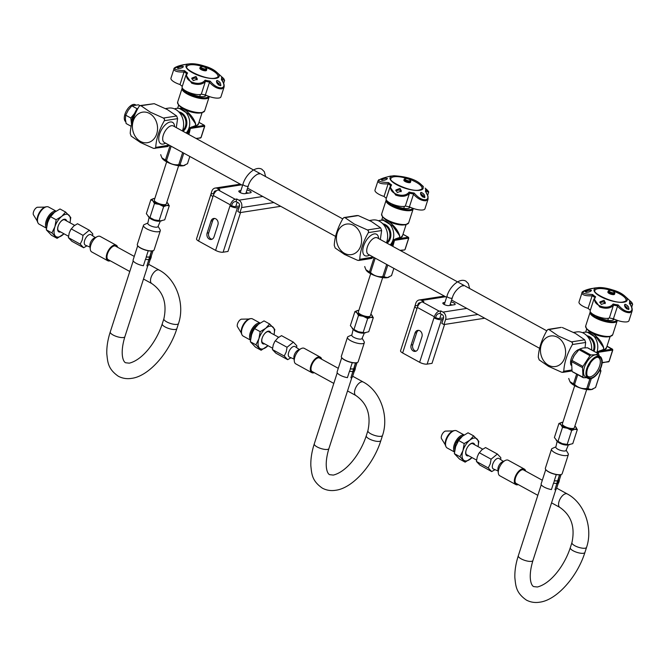<?xml version="1.0" encoding="UTF-8"?>
<svg xmlns="http://www.w3.org/2000/svg" width="666" height="666" viewBox="0 0 666 666"><rect width="100%" height="100%" fill="white"/><g stroke="black" fill="none" stroke-linecap="round" stroke-linejoin="round"><path stroke-width="1" d="M404.445 178.971A3.497 1.082 17.9 0 0 404.154 179.246A3.497 1.082 17.9 0 0 406.252 181.027A3.497 1.082 17.9 0 0 410.131 181.785A3.497 1.082 17.9 0 0 410.805 181.402A3.497 1.082 17.9 0 0 410.731 181.002A3.497 1.082 17.9 0 1 410.805 181.402A3.497 1.082 17.9 0 1 410.131 181.785A3.497 1.082 17.9 0 1 406.252 181.027A3.497 1.082 17.9 0 1 404.154 179.246A3.497 1.082 17.9 0 1 404.445 178.971L405.219 178.621A2.822 0.874 17.9 0 0 406.277 180.095A2.822 0.874 17.9 0 0 409.823 180.894A2.822 0.874 17.9 0 0 410.306 180.261A2.822 0.874 17.9 0 0 408.233 178.979A2.822 0.874 17.9 0 0 405.527 178.538A2.822 0.874 17.9 0 0 405.219 178.621A2.822 0.874 17.9 0 0 406.277 180.095A2.822 0.874 17.9 0 0 409.823 180.894A2.822 0.874 17.9 0 0 410.306 180.261A2.822 0.874 17.9 0 0 408.233 178.979A2.822 0.874 17.9 0 0 405.527 178.538A2.822 0.874 17.9 0 0 405.219 178.621L404.445 178.971M410.506 182.317L410.514 182.284A3.497 1.082 -162.1 0 1 409.848 182.667A3.497 1.082 -162.1 0 1 405.161 181.527A3.497 1.082 -162.1 0 1 403.862 180.136L403.854 180.17M415.917 182.118A16.35 5.078 17.9 0 0 393.997 176.781A16.35 5.078 17.9 0 0 390.867 178.571A16.35 5.078 17.9 0 1 393.997 176.781A16.35 5.078 17.9 0 1 415.917 182.118A16.35 5.078 17.9 0 1 421.978 188.62A16.35 5.078 17.9 0 0 415.917 182.118M389.086 176.448C375.632 179.853 375.474 181.91 388.636 182.609L388.17 183.608L388.636 182.609C375.482 181.91 375.632 179.853 389.086 176.448A20.455 6.352 -162.1 0 1 390.542 176.124A20.455 6.352 -162.1 0 1 391.142 176.04A20.455 6.352 -162.1 0 0 390.542 176.124A20.455 6.352 -162.1 0 0 389.086 176.448M391.625 184.94C386.138 192.391 403.596 199.592 409.099 192.083L409.448 193.215L409.099 192.083C403.613 199.6 386.122 192.374 391.625 184.94L390.626 185.531L391.625 184.94A20.455 6.352 -162.1 0 1 388.636 182.609A20.455 6.352 -162.1 0 0 391.625 184.94M414.144 193.023C418.29 197.819 422.161 200.05 425.757 199.733C428.729 199.034 428.613 196.212 425.399 191.275C428.613 196.212 428.738 199.034 425.757 199.733C422.161 200.058 418.29 197.819 414.144 193.023L413.586 193.989L414.144 193.023A20.455 6.352 -162.1 0 1 409.124 192.083A20.455 6.352 -162.1 0 0 414.144 193.023M424.417 197.602C421.137 196.104 420.038 194.355 421.103 192.349C424.1 193.681 425.199 195.429 424.417 197.602C421.112 196.079 420.013 194.322 421.103 192.349C424.117 193.706 425.216 195.454 424.417 197.602L425.016 197.103L424.417 197.602M420.487 192.899L421.103 192.349L420.487 192.899M387.512 178.621L387.512 178.621C385.539 180.236 383.441 180.677 381.218 179.953L381.218 179.953C383.558 178.446 385.647 178.005 387.512 178.621C385.506 180.245 383.408 180.686 381.218 179.953C383.591 178.438 385.689 177.997 387.512 178.621M400.008 188.386L401.398 191.05L397.294 192.507L395.854 190.018L400.008 188.386L401.398 191.05L397.294 192.507L395.854 190.018L400.008 188.386M425.666 188.62L425.108 188.112M388.111 183.883L388.111 183.883C381.901 184.141 378.496 183.242 377.897 181.169L374.983 190.093A10.489 3.255 -162.1 0 0 374.933 190.343A10.489 3.255 -162.1 0 1 374.983 190.093L377.897 181.169C378.496 183.242 381.901 184.141 388.111 183.883L384.049 196.445A10.489 3.255 -162.1 0 1 374.933 190.343A10.489 3.255 -162.1 0 0 384.049 196.445L388.111 183.883M386.33 198.243A20.979 6.518 -162.1 0 1 384.049 196.445A20.979 6.518 -162.1 0 0 386.33 198.243M390.517 185.764L386.138 198.818A10.489 3.255 -162.1 0 0 392.79 204.287A10.489 3.255 -162.1 0 1 386.138 198.818L389.976 186.938L395.754 195.121L389.976 186.938M409.399 193.473L409.399 193.473C406.218 196.587 401.673 197.136 395.754 195.121C401.673 197.136 406.218 196.587 409.399 193.473L405.344 206.044A10.489 3.255 -162.1 0 1 392.79 204.287A10.489 3.255 -162.1 0 0 405.344 206.044L409.399 193.473M409.415 206.81A20.979 6.518 -162.1 0 1 405.344 206.044A20.979 6.518 -162.1 0 0 409.415 206.81L413.586 193.989L409.415 206.81A10.489 3.255 -162.1 0 0 422.927 209.948A10.489 3.255 -162.1 0 1 409.415 206.81M425.89 200.774C421.736 200.899 417.599 198.726 413.469 194.239C417.599 198.726 421.736 200.899 425.89 200.774L428.055 199.142L425.89 200.774M424.941 208.799A10.489 3.255 -162.1 0 1 422.927 209.948A10.489 3.255 -162.1 0 0 424.941 208.799L428.055 199.142L424.941 208.799M427.722 190.476L428.629 192.316L425.924 191.067M423.984 196.437L420.479 193.848M386.097 179.703L382.176 180.444L386.097 179.703M399.542 189.852L395.779 190.776L399.542 189.852L401.015 191.75L399.542 189.852M423.16 195.313L422.635 196.953L423.16 195.313M422.269 196.67L422.827 194.955L422.269 196.67M408.574 208.35A9.957 3.089 17.9 0 0 409.074 207.759A9.957 3.089 17.9 0 0 408.957 206.743A9.957 3.089 17.9 0 1 409.074 207.759A9.957 3.089 17.9 0 1 408.574 208.35M407.933 208.483A10.681 3.313 -162.1 0 1 391.791 203.854A10.681 3.313 -162.1 0 0 407.933 208.483A10.681 3.313 -162.1 0 0 409.041 208.192A10.681 3.313 -162.1 0 1 407.933 208.483M410.023 207.118A10.681 3.313 -162.1 0 1 409.041 208.192A10.681 3.313 -162.1 0 0 410.023 207.118M386.988 200.807A13.503 4.196 17.9 0 0 396.353 207.259A13.503 4.196 17.9 0 0 410.073 209.665A13.503 4.196 17.9 0 0 412.654 208.225A13.503 4.196 17.9 0 1 410.073 209.665A13.503 4.196 17.9 0 1 396.353 207.259A13.503 4.196 17.9 0 1 386.988 200.807M386.305 199.908A14.202 4.412 17.9 0 0 386.105 200.308A14.202 4.412 17.9 0 0 394.622 207.517A14.202 4.412 17.9 0 0 410.406 210.589A14.202 4.412 17.9 0 0 413.128 209.032A14.202 4.412 17.9 0 0 413.186 208.416A14.202 4.412 17.9 0 1 413.128 209.032A14.202 4.412 17.9 0 1 410.406 210.589A14.202 4.412 17.9 0 1 394.622 207.517A14.202 4.412 17.9 0 1 386.105 200.308A14.202 4.412 17.9 0 1 386.305 199.908M399.841 236.788L399.45 235.073L392.807 226.115L383.366 220.321L392.807 226.115L399.292 235.256L399.758 236.871L399.45 235.073C397.71 230.095 394.047 225.516 388.453 221.328L386.78 220.413L388.453 221.328C394.047 225.516 397.71 230.095 399.45 235.073L400.149 238.353L402.614 235.439L400.149 238.353L399.026 238.678A0.699 0.608 73.8 0 1 398.643 237.795L399.767 237.479L399.758 236.871L399.767 237.479A0.699 0.608 -106.2 0 0 400.149 238.353L394.497 239.86L394.505 240.359L394.497 239.86L394.505 240.359L408.649 238.162L408.308 237.238L399.026 238.678A0.699 0.608 73.8 0 1 398.643 237.795L399.767 237.479A0.699 0.608 -106.2 0 0 400.149 238.353L399.841 237.429M399.975 237.645A12.304 3.821 -162.1 0 1 399.8 237.67A12.304 3.821 -162.1 0 0 399.975 237.645A12.304 3.821 -162.1 0 0 402.331 236.297A12.304 3.821 -162.1 0 1 399.975 237.645M383.408 219.722L382.942 219.822M392.998 239.993A13.986 11.314 -98.8 0 0 382.151 220.246A13.986 11.314 -98.8 0 0 378.496 220.787A13.986 11.314 -98.8 0 1 382.151 220.246A13.986 11.314 -98.8 0 1 392.998 239.993A13.986 11.314 -98.8 0 1 390.168 244.913A13.986 11.314 -98.8 0 0 392.998 239.993M394.006 239.677L392.507 244.422L392.99 244.605L392.507 244.422L394.022 239.602L398.634 237.804L395.746 238.803L395.887 239.452L394.155 240.351L392.848 246.387L394.505 240.359L408.649 238.162L408.633 237.629L408.308 237.238L395.887 239.452L395.746 238.803L394.006 239.677A13.736 11.114 81.2 0 1 390.592 245.146A13.736 11.114 81.2 0 0 393.997 239.702M404.67 249.908L400.016 250.316L404.67 249.908M379.578 221.312A15.46 12.512 81.2 0 1 386.405 242.849A15.46 12.512 81.2 0 0 379.578 221.312A15.46 12.512 81.2 0 0 372.694 220.013A15.46 12.512 81.2 0 1 379.578 221.312M356.81 215.559L358.241 215.593L371.337 221.453L380.686 227.905L381.626 230.561L380.319 239.51L381.626 230.561L380.686 227.905L367.441 229.961L354.345 224.092L344.996 217.649L343.922 217.557L342.882 218.631C337.579 227.914 334.707 236.821 334.249 245.346L335.189 248.01L344.547 254.454L357.634 260.323L359.074 260.348L357.634 260.323L344.547 254.454L335.189 248.01L334.249 245.346C334.707 236.821 337.579 227.914 342.882 218.631L343.922 217.557L356.81 215.559M373.143 257.018L371.953 258.35L370.879 258.266L371.953 258.35L373.002 257.284L359.748 259.34L359.074 260.348L359.748 259.34C360.206 250.807 363.087 241.9 368.381 232.617L368.531 231.06L367.441 229.961L354.345 224.092L344.996 217.649L358.241 215.593L371.337 221.453L380.686 227.905L367.441 229.961L368.531 231.06L368.381 232.617L381.626 230.561L368.381 232.617C363.087 241.9 360.206 250.807 359.748 259.34L373.143 257.018M344.489 253.33A15.46 12.512 -98.8 0 0 360.756 245.787A15.46 12.512 -98.8 0 0 353.521 225.358A15.46 12.512 -98.8 0 0 337.254 232.9A15.46 12.512 -98.8 0 0 344.489 253.33A15.46 12.512 -98.8 0 0 360.756 245.787A15.46 12.512 -98.8 0 0 353.521 225.358A15.46 12.512 -98.8 0 0 337.254 232.9A15.46 12.512 -98.8 0 0 344.489 253.33M369.597 255.07L368.964 255.378A12.196 6.086 -61.3 0 1 367.124 255.977A12.196 6.086 -61.3 0 1 363.611 246.054A12.196 6.086 -61.3 0 1 374.25 233.916A12.196 6.086 -61.3 0 1 378.554 237.895L378.638 238.586M571.728 370.013L563.777 371.253C564.235 362.72 567.107 353.812 572.41 344.53L585.655 342.474L585.039 347.785M562.27 327.505L575.357 333.366L584.715 339.81L571.461 341.874L558.374 336.005L549.025 329.562L560.83 327.472M585.655 342.474L584.715 339.81M573.559 332.417L576.714 331.926A15.46 12.512 81.2 0 1 583.607 333.225A15.46 12.512 81.2 0 1 591.591 349.958M596.711 352.772A13.986 11.314 -98.8 0 0 597.027 351.898A13.986 11.314 -98.8 0 0 586.172 332.159A13.986 11.314 -98.8 0 0 582.525 332.7M597.81 353.371L598.051 351.515L603.787 349.392L603.321 347.169L596.836 338.028L587.395 332.234M603.787 349.392L604.179 350.266L603.046 350.591A0.699 0.608 73.8 0 1 602.663 349.708M586.138 332.159L590.809 332.326L592.482 333.241C598.068 337.429 601.739 342.008 603.479 346.986L603.862 349.342M610.098 336.621L606.36 348.21A12.304 3.821 -162.1 0 1 603.995 349.558A12.304 3.821 -162.1 0 1 603.829 349.583M590.334 311.821A14.202 4.412 17.9 0 0 590.126 312.212A14.202 4.412 17.9 0 0 598.651 319.43A14.202 4.412 17.9 0 0 614.427 322.494A14.202 4.412 17.9 0 0 617.149 320.945A14.202 4.412 17.9 0 0 617.207 320.329M591.008 312.72A13.503 4.196 17.9 0 0 600.374 319.172A13.503 4.196 17.9 0 0 614.102 321.57A13.503 4.196 17.9 0 0 616.674 320.138M614.052 319.022A10.681 3.313 -162.1 0 1 613.061 320.105A10.681 3.313 -162.1 0 1 611.962 320.396A10.681 3.313 -162.1 0 1 595.812 315.767M612.595 320.263A9.957 3.089 17.9 0 0 613.103 319.672A9.957 3.089 17.9 0 0 612.978 318.648M628.521 309.499L624.508 305.761M590.126 291.616L586.205 292.357M605.044 303.663L603.562 301.765L599.8 302.68M626.298 308.583L626.848 306.868M627.189 307.226L626.656 308.866M578.962 302.247A10.489 3.255 -162.1 0 1 579.004 302.006L581.918 293.082C582.517 295.155 585.922 296.054 592.132 295.796L588.078 308.358A10.489 3.255 -162.1 0 1 578.962 302.247M590.351 310.156A20.979 6.518 -162.1 0 1 588.078 308.358M629.611 303.371C631.751 306.177 632.575 308.741 632.084 311.047L628.962 320.712A10.489 3.255 -162.1 0 1 626.956 321.861A10.489 3.255 -162.1 0 1 613.436 318.723A20.979 6.518 -162.1 0 1 609.365 317.957A10.489 3.255 -162.1 0 1 596.819 316.2A10.489 3.255 -162.1 0 1 590.168 310.731L594.005 298.843M625.133 304.262C628.146 305.611 629.245 307.367 628.438 309.515C625.141 307.992 624.042 306.235 625.133 304.262L624.517 304.812M629.037 309.016L628.438 309.515M593.106 288.353C579.661 291.766 579.503 293.823 592.657 294.522L592.199 295.521A20.979 6.518 17.9 0 0 594.655 297.444L595.645 296.853C590.143 304.287 607.633 311.513 613.128 303.996L613.469 305.128A20.979 6.518 17.9 0 0 617.615 305.902L618.165 304.936C622.319 309.732 626.19 311.971 629.786 311.646C632.758 310.947 632.642 308.125 629.42 303.188L629.728 304.021L629.42 303.188A20.455 6.352 -162.1 0 0 629.553 301.44L631.743 302.389L632.658 304.22L629.953 302.98M629.686 300.533L625.207 296.453A17.399 5.403 17.9 0 0 597.918 287.645A17.399 5.403 17.9 0 0 597.41 287.712A17.399 5.403 17.9 0 0 600.524 296.528A17.399 5.403 17.9 0 0 623.842 302.206A17.399 5.403 17.9 0 0 625.207 296.453C619.979 291.425 610.88 288.486 597.918 287.645L595.163 287.953A20.455 6.352 -162.1 0 0 594.563 288.028A20.455 6.352 -162.1 0 0 593.115 288.361M591.533 290.534C589.535 292.158 587.437 292.599 585.239 291.866C587.612 290.351 589.71 289.91 591.533 290.534L591.525 290.609M604.037 300.299L605.419 302.963L601.315 304.42L599.875 301.931L604.037 300.299M598.026 288.694A16.35 5.078 17.9 0 0 594.888 290.484C591.974 293.356 615.076 304.312 623.293 301.923C625.432 301.307 626.34 300.841 625.998 300.533A16.35 5.078 17.9 0 0 619.938 294.031A16.35 5.078 17.9 0 0 598.026 288.694M614.835 293.306L614.535 294.23A3.497 1.082 -162.1 0 1 613.861 294.613A3.497 1.082 -162.1 0 1 609.174 293.473A3.497 1.082 -162.1 0 1 607.875 292.083L608.175 291.159A3.497 1.082 17.9 0 0 610.272 292.94A3.497 1.082 17.9 0 0 614.16 293.689A3.497 1.082 17.9 0 0 614.835 293.306A3.497 1.082 17.9 0 0 614.76 292.915L614.327 292.174A2.822 0.874 17.9 0 0 612.262 290.892A2.822 0.874 17.9 0 0 609.557 290.451A2.822 0.874 17.9 0 0 609.248 290.534A2.822 0.874 17.9 0 0 610.306 292.008A2.822 0.874 17.9 0 0 613.844 292.807A2.822 0.874 17.9 0 0 614.327 292.174M609.248 290.534L608.466 290.884A3.497 1.082 17.9 0 0 608.175 291.159M617.615 305.902L613.436 318.723M632.084 311.055L629.919 312.687C625.765 312.812 621.628 310.639 617.499 306.152M629.553 301.44L629.836 302.589M613.469 305.128L609.365 317.957M613.428 305.386C610.247 308.5 605.694 309.049 599.783 307.034L594.005 298.851M603.796 349.384A0.699 0.608 -106.2 0 0 604.179 350.266L606.634 347.352M598.201 353.588L598.526 352.272L612.678 350.075L612.662 349.542L612.337 349.15L603.046 350.591L598.526 351.773L598.526 352.272L598.051 351.515M607.001 346.22L612.553 349.733M608.699 361.821L602.231 362.504M572.41 344.53L572.56 342.973L571.461 341.874M563.777 371.253L562.72 372.377L571.969 370.937M548.509 365.243A15.46 12.512 -98.8 0 0 564.776 357.7A15.46 12.512 -98.8 0 0 557.55 337.271A15.46 12.512 -98.8 0 0 541.283 344.813A15.46 12.512 -98.8 0 0 548.509 365.243M547.952 329.47L549.025 329.562L547.952 329.47L546.903 330.544C541.608 339.827 538.727 348.734 538.278 357.259L539.219 359.923L548.568 366.367L561.654 372.236L563.095 372.261M446.603 297.311L368.298 254.354A9.399 4.687 -61.3 0 1 367.357 246.961A9.399 4.687 -61.3 0 1 375.557 237.612A9.399 4.687 -61.3 0 1 377.339 237.879L457.517 281.86M201.199 66.708L200.416 67.058A3.497 1.082 17.9 0 0 200.125 67.333A3.497 1.082 17.9 0 0 202.223 69.114A3.497 1.082 17.9 0 0 206.11 69.872A3.497 1.082 17.9 0 0 206.776 69.489A3.497 1.082 17.9 0 0 206.71 69.089L206.277 68.348A2.822 0.874 17.9 0 0 204.212 67.066A2.822 0.874 17.9 0 0 201.498 66.625A2.822 0.874 17.9 0 0 201.199 66.708A2.822 0.874 17.9 0 0 202.256 68.19A2.822 0.874 17.9 0 0 205.794 68.981A2.822 0.874 17.9 0 0 206.277 68.348M206.776 69.489L206.493 70.38A3.497 1.082 -162.1 0 1 205.819 70.763A3.497 1.082 -162.1 0 1 201.132 69.614A3.497 1.082 -162.1 0 1 199.842 68.223L200.125 67.333M211.888 70.205A16.35 5.078 17.9 0 0 189.976 64.868A16.35 5.078 17.9 0 0 186.838 66.658C183.924 69.53 207.026 80.494 215.243 78.097C217.382 77.481 218.29 77.015 217.949 76.707A16.35 5.078 17.9 0 0 211.888 70.205M221.636 76.707L217.158 72.636C211.93 67.599 202.83 64.66 189.868 63.819A17.399 5.403 17.9 0 0 189.352 63.886A17.399 5.403 17.9 0 0 192.466 72.702A17.399 5.403 17.9 0 0 215.792 78.388A17.399 5.403 17.9 0 0 217.158 72.636A17.399 5.403 17.9 0 0 189.868 63.819L187.113 64.127A20.455 6.352 -162.1 0 0 186.513 64.211A20.455 6.352 -162.1 0 0 185.056 64.535C171.603 67.949 171.453 69.997 184.607 70.696L184.149 71.695A20.979 6.518 17.9 0 0 186.605 73.618L187.596 73.027C182.109 80.478 199.567 87.679 205.078 80.17L205.419 81.302A20.979 6.518 17.9 0 0 209.565 82.084L210.115 81.11C214.261 85.906 218.132 88.137 221.728 87.82C224.708 87.121 224.592 84.299 221.37 79.362L221.678 80.195L221.37 79.362A20.455 6.352 -162.1 0 0 221.503 77.614L223.793 78.655M220.388 85.689C217.108 84.191 216.009 82.442 217.083 80.436C220.08 81.768 221.179 83.516 220.388 85.689L220.987 85.19M216.467 80.986L217.083 80.436M183.483 66.708C181.51 68.323 179.412 68.764 177.189 68.04C179.529 66.533 181.627 66.092 183.483 66.708L183.466 66.783M195.987 76.473L197.369 79.137L193.265 80.603L191.825 78.105L195.987 76.473M182.301 86.33A20.979 6.518 -162.1 0 1 180.02 84.54L184.149 71.695M184.082 71.97C177.872 72.228 174.467 71.329 173.868 69.256L170.954 78.18A10.489 3.255 -162.1 0 0 170.904 78.43A10.489 3.255 -162.1 0 0 180.02 84.54M186.497 73.851L185.956 75.017L186.497 73.851M221.562 79.545C223.701 82.351 224.525 84.915 224.034 87.229L220.912 96.886A10.489 3.255 -162.1 0 1 218.906 98.035A10.489 3.255 -162.1 0 1 205.386 94.897A20.979 6.518 -162.1 0 1 201.315 94.131L205.419 81.302M205.378 81.568C202.198 84.674 197.644 85.223 191.725 83.208L185.956 75.025L182.118 86.905A10.489 3.255 -162.1 0 0 188.769 92.374A10.489 3.255 -162.1 0 0 201.315 94.131M205.386 94.897L209.565 82.084M224.034 87.229L221.861 88.861C217.715 88.994 213.578 86.813 209.449 82.326M221.786 78.763L221.503 77.614M223.693 78.563L224.609 80.403L221.903 79.154M220.471 85.673L216.458 81.935M182.076 67.79L178.147 68.531M196.994 79.837L195.513 77.939L191.75 78.863M219.139 83.4L218.606 85.048M218.248 84.757L218.798 83.042M204.545 96.437A9.957 3.089 17.9 0 0 205.053 95.846A9.957 3.089 17.9 0 0 204.928 94.83M206.002 95.205A10.681 3.313 -162.1 0 1 205.011 96.279A10.681 3.313 -162.1 0 1 203.904 96.57A10.681 3.313 -162.1 0 1 187.762 91.95M182.959 88.894A13.503 4.196 17.9 0 0 192.324 95.346A13.503 4.196 17.9 0 0 206.052 97.752A13.503 4.196 17.9 0 0 208.625 96.312M182.284 87.995A14.202 4.412 17.9 0 0 182.076 88.395A14.202 4.412 17.9 0 0 190.601 95.604A14.202 4.412 17.9 0 0 206.377 98.676A14.202 4.412 17.9 0 0 209.099 97.119A14.202 4.412 17.9 0 0 209.157 96.503M178.088 108.333L182.759 108.5L184.432 109.424C190.018 113.603 193.681 118.182 195.429 123.16L196.129 126.44L198.585 123.526M202.048 112.804L198.31 124.384A12.304 3.821 -162.1 0 1 195.946 125.732A12.304 3.821 -162.1 0 1 195.771 125.757M188.819 134.474L189.385 132.725L188.486 132.509L190.001 127.689L195.737 125.566L195.271 123.343L188.786 114.202L179.345 108.408L178.122 108.333A13.986 11.314 -98.8 0 0 174.475 108.874M186.139 133A13.986 11.314 -98.8 0 0 188.977 128.08A13.986 11.314 -98.8 0 0 178.122 108.333M195.746 125.566A0.699 0.608 -106.2 0 0 196.129 126.44L194.996 126.765A0.699 0.608 73.8 0 1 194.614 125.891M190.001 127.697L190.476 128.446L204.629 126.249L204.287 125.325L204.504 125.907M198.951 122.402L204.287 125.325L190.476 127.947L189.385 132.725M200.641 137.995L195.987 138.403M165.509 108.591L168.665 108.1A15.46 12.512 81.2 0 1 175.558 109.399A15.46 12.512 81.2 0 1 182.384 130.936M169.122 145.105L155.727 147.427C156.185 138.894 159.057 129.987 164.352 120.704L164.51 119.147L163.411 118.049L150.325 112.179L140.976 105.736L154.221 103.68L140.243 105.544M154.221 103.68L167.308 109.54L176.665 115.992L177.606 118.648L176.29 127.597M168.973 145.371L167.924 146.437L166.858 146.354M139.902 105.644L140.976 105.736L139.902 105.644L138.853 106.718C133.558 116.001 130.678 124.908 130.22 133.433L131.169 136.097L140.518 142.541L153.605 148.41L167.591 146.545M155.727 147.427L155.045 148.443M140.459 141.417A15.46 12.512 -98.8 0 0 156.726 133.874A15.46 12.512 -98.8 0 0 149.492 113.445A15.46 12.512 -98.8 0 0 133.233 120.987A15.46 12.512 -98.8 0 0 140.459 141.417M165.576 143.157L164.943 143.465A12.196 6.086 -61.3 0 1 163.103 144.072A12.196 6.086 -61.3 0 1 159.582 134.141A12.196 6.086 -61.3 0 1 170.23 122.003A12.196 6.086 -61.3 0 1 174.534 125.982L174.617 126.682M424.5 197.586L420.637 193.806M425.524 189.527A20.455 6.352 -162.1 0 1 425.399 191.275A20.455 6.352 -162.1 0 0 425.524 189.527L428.371 191.234M242.574 185.398L164.269 142.441A9.399 4.687 -61.3 0 1 163.328 135.048A9.399 4.687 -61.3 0 1 171.537 125.699A9.399 4.687 -61.3 0 1 173.31 125.966L253.496 169.947M125.724 121.728A9.79 4.887 -61.3 0 1 124.958 114.161A9.79 4.887 -61.3 0 1 135.356 104.695L135.714 104.895M131.152 126.299L126.132 123.543L125.383 119.072L125.707 115.193L128.247 110.215L131.851 105.827L136.971 108.633L134.44 113.611L130.827 117.999L131.543 124.45M125.707 115.193L130.827 117.999M131.851 105.827L138.42 104.812L139.927 105.636M137.82 108.633L136.971 108.633M136.68 110.847A9.79 4.887 118.7 0 0 134.44 113.611A9.79 4.887 118.7 0 0 132.243 118.157A9.79 4.887 118.7 0 0 131.577 122.469A9.79 4.887 118.7 0 0 131.735 123.643M131.901 122.977A9.399 4.687 -61.3 0 1 132.476 118.123A9.399 4.687 -61.3 0 1 136.364 111.48M236.005 201.557L236.821 199.026L235.198 199.276A5.594 2.789 118.7 0 0 230.811 203.605A5.594 2.789 118.7 0 0 230.319 204.845L229.961 205.927L231.593 205.677L231.943 204.587A2.797 1.399 -61.3 0 1 232.184 203.971A2.797 1.399 -61.3 0 1 234.382 201.806L236.005 201.557L238.137 202.722A2.797 2.264 81.2 0 1 239.56 205.911A2.797 2.264 81.2 0 1 239.444 206.418L237.804 211.472L239.935 212.637L280.702 206.31M248.185 193.14A3.488 1.082 17.9 0 0 246.154 192.524M240.326 184.166L215.201 188.062A5.594 4.529 -98.8 0 1 216.858 188.178A5.594 4.529 -98.8 0 1 217.699 188.536L219.822 189.702L218.198 189.952A5.594 2.789 -61.3 0 0 213.803 194.272A5.594 2.789 -61.3 0 0 213.311 195.513L212.962 196.603A5.594 1.74 17.9 0 1 212.213 196.145A5.594 1.74 17.9 0 1 210.889 194.38L196.528 238.836A5.594 1.74 -162.1 0 0 197.852 240.601A5.594 1.74 -162.1 0 0 198.601 241.059L215.609 250.383A5.594 1.74 -162.1 0 0 222.411 252.264A5.594 1.74 -162.1 0 0 223.11 252.206L227.98 251.448L240.543 212.546M236.821 199.026L238.952 200.191A5.594 4.529 -98.8 0 1 241.8 206.568A5.594 4.529 -98.8 0 1 241.567 207.584L239.935 212.637M246.969 189.993A3.488 1.082 -162.1 0 1 251.14 192.407A3.488 1.082 -162.1 0 1 250.474 192.79L244.788 193.673A3.488 1.082 -162.1 0 1 240.909 192.915A3.488 1.082 -162.1 0 1 238.811 191.142A3.488 1.082 -162.1 0 1 239.477 190.759L240.917 190.543M215.201 188.062A5.594 4.529 -98.8 0 0 211.813 191.259L210.248 196.362M213.586 193.515L213.936 192.424A2.797 2.264 81.2 0 1 215.634 190.826A2.797 2.264 81.2 0 1 216.375 190.867M211.005 221.054A4.545 3.671 81.2 0 1 213.761 218.456A4.545 3.671 81.2 0 1 217.299 220.28A4.545 3.671 81.2 0 1 217.915 224.842L214.027 236.863A4.545 3.671 81.2 0 1 211.272 239.46A4.545 3.671 81.2 0 1 207.742 237.645A4.545 3.671 81.2 0 1 207.126 233.075L211.005 221.054L212.637 220.804A4.545 3.671 -98.8 0 1 214.594 218.448M215.609 250.383L229.961 205.927A5.594 1.74 17.9 0 0 236.763 207.809A5.594 1.74 17.9 0 0 237.462 207.75L239.094 207.501M239.552 205.936L235.339 206.585A2.797 0.866 -162.1 0 1 234.99 206.618A2.797 0.866 -162.1 0 1 231.593 205.677M212.637 220.804L208.749 232.825A4.545 3.671 -98.8 0 0 212.071 239.219M214.261 193.406L211.963 193.764A5.594 1.74 17.9 0 0 210.889 194.38M235.764 206.527A2.797 0.866 -162.1 0 1 235.772 206.46L237.154 202.181M592.707 389.144A12.421 3.854 -162.1 0 1 592.507 389.244A12.421 3.854 -162.1 0 1 591.158 389.61A12.421 3.854 -162.1 0 1 579.245 387.67A12.421 3.854 -162.1 0 1 570.163 382.026A12.421 3.854 -162.1 0 1 570.088 381.884M600.874 371.145L595.704 387.137A14.136 4.396 -162.1 0 1 595.679 387.229A14.136 4.396 -162.1 0 1 595.529 387.545L591.333 389.535L588.045 388.711A14.136 4.396 -162.1 0 1 586.788 388.519C582.109 389.044 578.03 387.687 574.567 384.457A14.136 4.396 -162.1 0 1 573.484 383.857L569.954 381.66L568.747 378.629A14.136 4.396 -162.1 0 1 568.772 378.538A14.136 4.396 -162.1 0 1 568.806 378.446M599.542 370.729L600.757 371.378L595.529 387.545M588.045 388.711L591.308 378.613M600.757 371.378A14.136 4.396 17.9 0 0 600.907 371.054A14.136 4.396 17.9 0 0 600.932 370.962L600.332 369.189M589.909 378.846L586.788 388.519M574.567 384.457L577.722 374.675M576.639 374.076L573.484 383.857M586.688 389.535L574.342 427.763A6.294 1.956 -162.1 0 1 574.333 427.788A6.294 1.956 -162.1 0 1 573.135 428.454A6.294 1.956 -162.1 0 1 566.175 427.106A6.294 1.956 -162.1 0 1 562.354 423.917A6.294 1.956 -162.1 0 1 562.362 423.892L574.708 385.664M388.686 277.231A12.421 3.854 -162.1 0 1 388.478 277.331A12.421 3.854 -162.1 0 1 387.137 277.697A12.421 3.854 -162.1 0 1 375.224 275.757A12.421 3.854 -162.1 0 1 366.142 270.113A12.421 3.854 -162.1 0 1 366.059 269.971M391.658 275.316L391.683 275.225A14.136 4.396 -162.1 0 1 391.658 275.316A14.136 4.396 -162.1 0 1 391.508 275.632L387.312 277.622L384.024 276.798A14.136 4.396 -162.1 0 1 382.759 276.606C378.08 277.131 374.009 275.782 370.537 272.544A14.136 4.396 -162.1 0 1 369.455 271.944L365.925 269.747L364.718 266.716A14.136 4.396 -162.1 0 1 364.743 266.625A14.136 4.396 -162.1 0 1 364.777 266.533M393.847 268.373L391.508 275.632M384.024 276.798L387.812 265.06M386.688 264.444L382.759 276.606M370.537 272.544L375.191 258.142M374.109 257.542L369.455 271.944M382.667 277.622L370.321 315.851A6.294 1.956 -162.1 0 1 370.313 315.875A6.294 1.956 -162.1 0 1 369.114 316.541A6.294 1.956 -162.1 0 1 362.154 315.193A6.294 1.956 -162.1 0 1 358.333 312.004A6.294 1.956 -162.1 0 1 358.341 311.979L370.687 273.759M568.398 444.913L566.042 450.432A5.361 1.665 -162.1 0 1 560.289 450.283A5.361 1.665 -162.1 0 1 555.835 447.144L557.151 441.283M562.895 422.252A8.392 2.606 17.9 0 0 562.221 422.302A8.392 2.606 17.9 0 0 561.979 422.336A8.392 2.606 17.9 0 0 560.947 424.733L562.504 427.381L567.324 428.238L571.694 430.444L574.733 429.329L577.322 429.57L572.777 443.639L567.315 445.038A5.961 1.856 -162.1 0 1 562.229 444.239A5.961 1.856 -162.1 0 1 557.958 442.016L554.395 437.52L558.949 423.451L560.947 424.733A8.392 2.606 17.9 0 0 567.324 428.238A8.392 2.606 17.9 0 0 574.733 429.329A8.392 2.606 17.9 0 0 575.765 426.923A8.392 2.606 17.9 0 0 575.391 426.556A8.392 2.606 17.9 0 0 574.875 426.123M555.86 447.053A5.37 1.665 17.9 0 0 560.289 450.283A5.37 1.665 17.9 0 0 566.075 450.349M555.91 446.836L552.264 448.459A8.841 2.747 17.9 0 0 551.531 449.167A8.841 2.747 17.9 0 0 558.849 454.412A8.841 2.747 17.9 0 0 568.348 454.595A8.841 2.747 17.9 0 0 568.165 453.596L566.158 450.149M568.348 454.595L562.187 473.684A8.841 2.747 -162.1 0 1 561.446 474.392A8.841 2.747 -162.1 0 1 552.688 473.501A8.841 2.747 -162.1 0 1 545.546 469.255A8.841 2.747 -162.1 0 1 545.362 468.248L551.531 449.167M561.313 474.442A8.616 2.672 -162.1 0 1 561.188 474.5A8.616 2.672 -162.1 0 1 552.647 473.634A8.616 2.672 -162.1 0 1 545.695 469.497A8.616 2.672 -162.1 0 1 545.629 469.38M577.322 429.57L575.424 426.581M569.505 444.788L562.337 443.664L556.301 440.509M562.27 422.294L558.949 423.451M557.958 441.458L562.504 427.381M567.149 444.513L571.694 430.444M503.33 461.413L499.175 458.558A5.961 2.972 118.7 0 0 492.715 464.244A5.961 2.972 118.7 0 0 493.448 469.006L498.085 470.97M515.817 484.565L499.783 475.765A8.841 4.412 -61.3 0 1 498.335 473.135L497.935 469.68A5.37 2.681 -61.3 0 1 498.285 467.057A5.37 2.681 -61.3 0 1 502.156 461.979L505.286 460.464A8.841 4.412 -61.3 0 1 508.291 460.264L524.317 469.064A8.841 4.412 118.7 0 0 514.935 477.605A8.841 4.412 118.7 0 0 515.817 484.565A8.841 4.412 118.7 0 0 518.281 484.598M498.335 473.135A8.841 4.412 -61.3 0 1 498.901 468.814A8.841 4.412 -61.3 0 1 505.286 460.464M525.674 471.12A8.841 4.412 118.7 0 0 524.317 469.064M525.64 471.103A8.616 4.296 118.7 0 0 520.787 469.913A8.616 4.296 118.7 0 0 515.234 477.68A8.616 4.296 118.7 0 0 518.248 484.582M517.549 484.199A8.025 4.004 -61.3 0 1 515.068 481.543A8.025 4.004 -61.3 0 1 515.584 477.63A8.025 4.004 -61.3 0 1 521.37 470.046A8.025 4.004 -61.3 0 1 524.941 470.72M516.949 483.866A7.801 3.888 -61.3 0 1 516.317 483.649A7.801 3.888 -61.3 0 1 515.051 481.435M521.27 470.096A7.801 3.888 -61.3 0 1 523.817 469.971A7.801 3.888 -61.3 0 1 524.342 470.387M478.288 454.362A8.392 4.187 -61.3 0 1 478.787 453.471A8.392 4.187 -61.3 0 1 478.821 453.413L481.843 449.816L485.556 447.56L497.377 454.046L491.092 459.19L490.243 463.886L488.261 467.948L491.716 471.578L479.895 465.093L476.431 461.463L477.281 456.768L478.787 453.471M488.261 467.948L476.431 461.463M491.716 471.578L494.996 469.655M500.632 459.565L500.832 457.675L497.377 454.046M491.092 459.19L479.262 452.705M559.049 480.353L557.85 481.068L557.059 483.491L559.065 480.286M558.599 482.917L557.259 483.583M556.818 483.233A6.494 2.015 -162.1 0 1 554.154 483.291A6.494 2.015 -162.1 0 1 553.604 483.208L554.387 480.777A6.494 2.015 17.9 0 0 554.936 480.86A6.494 2.015 17.9 0 0 557.6 480.802M559.74 474.816L554.928 489.71L559.532 474.833M558.125 483.2L558.016 483.549A8.059 2.506 17.9 0 0 558.308 483.133L556.468 488.827A8.059 2.506 -162.1 0 1 554.928 489.71M553.504 483.191L551.44 489.568A8.059 2.506 -162.1 0 1 541.108 484.249A8.059 2.506 -162.1 0 1 541.142 483.874L545.754 469.597M554.287 480.769L556.285 474.575M559.465 479.503L559.19 480.336M558.974 480.569L559.24 479.753A8.059 2.506 -162.1 0 0 559.54 479.337L561.08 474.55M559.398 480.536L558.607 482.967M554.312 480.694L554.312 480.694A6.269 1.948 -162.1 0 0 557.425 480.71M467.457 455.094A6.377 3.18 -61.3 0 1 466.883 454.911A6.377 3.18 -61.3 0 1 466.242 449.891A6.377 3.18 -61.3 0 1 466.933 448.218M467.399 447.369A6.377 3.18 -61.3 0 1 473.01 443.731A6.377 3.18 -61.3 0 1 473.476 444.114M468.681 455.769A7.076 3.53 -61.3 0 1 466.142 450.124A7.076 3.53 -61.3 0 1 466.916 448.243A7.076 3.53 -61.3 0 1 467.415 447.344A7.076 3.53 -61.3 0 1 474.708 444.78M478.046 446.611A12.587 6.277 118.7 0 0 477.089 439.06A12.587 6.277 118.7 0 0 469.78 440.193A12.587 6.277 118.7 0 0 462.945 450.624A12.587 6.277 118.7 0 0 463.411 459.915A12.587 6.277 118.7 0 0 466.575 460.872A12.587 6.277 118.7 0 0 470.72 458.782A12.587 6.277 118.7 0 0 472.019 457.6M478.055 446.62L478.829 441.308L473.643 435.872L469.78 440.193L464.21 443.581L458.608 440.509L462.47 436.18L468.04 432.8L473.643 435.872M457.192 442.907A12.587 6.277 -61.3 0 1 457.892 441.666A12.587 6.277 -61.3 0 1 457.95 441.558M464.21 443.581L462.945 450.624L459.965 456.726L465.151 462.162L459.548 459.09L454.362 453.654L455.627 446.611L458.608 440.509M459.965 456.726L454.362 453.654M465.151 462.162L472.028 457.609M454.853 449.692A8.725 4.354 -61.3 0 1 456.618 441.899A8.725 4.354 -61.3 0 1 462.271 436.347M464.06 435.015A9.79 4.887 118.7 0 0 462.787 434.965A9.79 4.887 118.7 0 0 454.237 444.705A9.79 4.887 118.7 0 0 454.528 451.848M454.512 452.014L447.186 448.002A9.79 4.887 -61.3 0 1 446.029 446.728A9.79 4.887 -61.3 0 1 446.203 440.301A9.79 4.887 -61.3 0 1 454.911 430.536A9.79 4.887 -61.3 0 1 456.601 430.827L464.135 434.965M446.029 446.728L445.654 445.97A9.274 4.629 -61.3 0 1 445.829 439.876A9.274 4.629 -61.3 0 1 454.07 430.636L454.911 430.536M445.296 444.855L441.35 438.395A4.704 2.348 -61.3 0 1 441.575 435.681A4.704 2.348 -61.3 0 1 445.363 431.077L452.93 430.927M364.377 333L362.013 338.519A5.361 1.665 -162.1 0 1 356.268 338.37A5.361 1.665 -162.1 0 1 351.815 335.231L353.13 329.37M358.866 310.339A8.392 2.606 17.9 0 0 358.2 310.389A8.392 2.606 17.9 0 0 357.95 310.423A8.392 2.606 17.9 0 0 356.918 312.829L358.483 315.468L363.295 316.325L367.674 318.531L370.704 317.416L373.301 317.657L368.756 331.726L363.295 333.125A5.961 1.856 -162.1 0 1 358.2 332.326A5.961 1.856 -162.1 0 1 353.937 330.103L350.374 325.607L354.92 311.538L356.918 312.829A8.392 2.606 17.9 0 0 363.295 316.325A8.392 2.606 17.9 0 0 370.704 317.416A8.392 2.606 17.9 0 0 371.736 315.01A8.392 2.606 17.9 0 0 371.362 314.643A8.392 2.606 17.9 0 0 370.845 314.21M351.831 335.14A5.37 1.665 17.9 0 0 356.268 338.37A5.37 1.665 17.9 0 0 362.046 338.436M351.881 334.923L348.243 336.546A8.841 2.747 17.9 0 0 347.502 337.254A8.841 2.747 17.9 0 0 354.828 342.499A8.841 2.747 17.9 0 0 364.327 342.682A8.841 2.747 17.9 0 0 364.135 341.683L362.137 338.236M364.327 342.682L358.158 361.771A8.841 2.747 -162.1 0 1 357.426 362.479A8.841 2.747 -162.1 0 1 348.659 361.588A8.841 2.747 -162.1 0 1 341.525 357.342A8.841 2.747 -162.1 0 1 341.342 356.335L347.502 337.254M357.284 362.529A8.616 2.672 -162.1 0 1 357.167 362.595A8.616 2.672 -162.1 0 1 348.626 361.721A8.616 2.672 -162.1 0 1 341.666 357.584A8.616 2.672 -162.1 0 1 341.6 357.467M373.301 317.657L371.395 314.668M365.484 332.875L358.308 331.751L352.272 328.596M358.241 310.381L354.92 311.538M353.937 329.545L358.483 315.468M363.128 332.6L367.674 318.531M299.3 349.5L295.155 346.645A5.961 2.972 118.7 0 0 288.694 352.331A5.961 2.972 118.7 0 0 289.427 357.093L294.056 359.057M311.796 372.652L295.762 363.852A8.841 4.412 -61.3 0 1 294.305 361.222L293.914 357.767A5.37 2.681 -61.3 0 1 294.255 355.145A5.37 2.681 -61.3 0 1 298.135 350.066L301.257 348.551A8.841 4.412 -61.3 0 1 304.262 348.351L320.296 357.151A8.841 4.412 118.7 0 0 310.914 365.701A8.841 4.412 118.7 0 0 311.796 372.652A8.841 4.412 118.7 0 0 314.26 372.685M294.305 361.222A8.841 4.412 -61.3 0 1 294.88 356.901A8.841 4.412 -61.3 0 1 301.257 348.551M321.653 359.207A8.841 4.412 118.7 0 0 320.296 357.151M321.611 359.19A8.616 4.296 118.7 0 0 316.766 358A8.616 4.296 118.7 0 0 311.213 365.767A8.616 4.296 118.7 0 0 314.219 372.669M313.52 372.286A8.025 4.004 -61.3 0 1 311.039 369.638A8.025 4.004 -61.3 0 1 311.555 365.717A8.025 4.004 -61.3 0 1 317.349 358.133A8.025 4.004 -61.3 0 1 320.912 358.808M312.92 371.953A7.801 3.888 -61.3 0 1 312.296 371.736A7.801 3.888 -61.3 0 1 311.03 369.522M317.249 358.183A7.801 3.888 -61.3 0 1 319.797 358.058A7.801 3.888 -61.3 0 1 320.313 358.475M274.267 342.449A8.392 4.187 -61.3 0 1 274.758 341.558A8.392 4.187 -61.3 0 1 274.8 341.5L277.814 337.912L281.527 335.647L293.356 342.133L287.063 347.277L286.214 351.973L284.232 356.035L287.687 359.665L275.866 353.18L272.411 349.55L273.251 344.863L274.758 341.558M284.232 356.035L272.411 349.55M287.687 359.665L290.967 357.75M296.611 347.652L296.811 345.762L293.356 342.133M287.063 347.277L275.241 340.792M355.02 368.44L353.821 369.155L353.23 371.67L354.012 369.239L355.045 368.373M354.578 371.004L353.23 371.67M352.789 371.32A6.494 2.015 -162.1 0 1 350.125 371.378A6.494 2.015 -162.1 0 1 349.575 371.295L350.358 368.872A6.494 2.015 17.9 0 0 350.907 368.947A6.494 2.015 17.9 0 0 353.579 368.889M355.711 362.903L350.899 377.797L355.502 362.92M354.104 371.287L353.987 371.636A8.059 2.506 17.9 0 0 354.287 371.22L352.447 376.914A8.059 2.506 -162.1 0 1 350.899 377.797M349.475 371.278L347.419 377.655A8.059 2.506 -162.1 0 1 337.088 372.336A8.059 2.506 -162.1 0 1 337.113 371.961L341.725 357.684M350.258 368.856L352.264 362.662M355.436 367.59L355.169 368.431M354.953 368.656L355.219 367.84A8.059 2.506 -162.1 0 0 355.511 367.424L357.059 362.637M355.369 368.623L354.587 371.054M350.291 368.781L350.283 368.781A6.269 1.948 -162.1 0 0 353.405 368.798M263.428 343.181A6.377 3.18 -61.3 0 1 262.854 342.998A6.377 3.18 -61.3 0 1 262.221 337.978A6.377 3.18 -61.3 0 1 262.904 336.305M263.37 335.456A6.377 3.18 -61.3 0 1 268.989 331.818A6.377 3.18 -61.3 0 1 269.455 332.201M264.652 343.856A7.076 3.53 -61.3 0 1 262.121 338.211A7.076 3.53 -61.3 0 1 262.895 336.33A7.076 3.53 -61.3 0 1 263.386 335.431A7.076 3.53 -61.3 0 1 270.679 332.867M269.622 323.959L274.808 329.395L274.026 334.707A12.587 6.277 118.7 0 0 273.068 327.148A12.587 6.277 118.7 0 0 265.759 328.28A12.587 6.277 118.7 0 0 258.916 338.711A12.587 6.277 118.7 0 0 259.39 348.002A12.587 6.277 118.7 0 0 262.554 348.959A12.587 6.277 118.7 0 0 266.7 346.869A12.587 6.277 118.7 0 0 267.99 345.687L261.13 350.249L255.528 347.177L250.341 341.741L251.606 334.698L252.963 331.385L254.587 328.596L258.45 324.275L264.019 320.887L269.622 323.959L265.759 328.28L260.19 331.668L254.587 328.596M253.172 330.994A12.587 6.277 -61.3 0 1 253.863 329.753A12.587 6.277 -61.3 0 1 253.929 329.645M260.19 331.668L258.916 338.711L255.935 344.813L250.341 341.741M255.935 344.813L261.13 350.249M250.832 337.779A8.725 4.354 -61.3 0 1 252.597 329.986A8.725 4.354 -61.3 0 1 258.25 324.434M260.031 323.102A9.79 4.887 118.7 0 0 258.758 323.052A9.79 4.887 118.7 0 0 250.216 332.792A9.79 4.887 118.7 0 0 250.508 339.935M250.483 340.11L243.157 336.089A9.79 4.887 -61.3 0 1 241.999 334.815A9.79 4.887 -61.3 0 1 242.183 328.388A9.79 4.887 -61.3 0 1 250.882 318.623A9.79 4.887 -61.3 0 1 252.572 318.922L260.106 323.052M241.999 334.815L241.633 334.057A9.274 4.629 -61.3 0 1 241.8 327.963A9.274 4.629 -61.3 0 1 250.041 318.723L250.882 318.623M241.267 332.942L237.329 326.482A4.704 2.348 -61.3 0 1 237.554 323.768A4.704 2.348 -61.3 0 1 241.342 319.164L248.909 319.022M598.651 353.854L595.304 354.753L590.842 354.961L579.878 348.942L582.958 347.977L587.42 347.777L598.651 353.854L599.325 356.102M572.044 371.212L571.561 361.63L582.525 367.64L583.008 377.231L572.519 371.72M571.952 360.414L574.225 355.552L579.004 349.658L589.968 355.669L582.917 366.425L571.952 360.414L571.561 361.63M579.878 348.942L579.004 349.658M574.225 355.552L574.109 355.744A9.507 4.745 118.7 0 0 573.451 356.951L573.334 357.176M571.087 365.218A9.507 4.745 -61.3 0 1 572.335 356.06A9.507 4.745 -61.3 0 1 579.295 349.384M590.417 362.912A10.781 5.378 -61.3 0 1 588.253 366.849M588.245 366.883A10.798 5.386 118.7 0 0 590.434 362.887M597.219 357.251A10.798 5.386 -61.3 0 1 598.509 357.6A10.798 5.386 -61.3 0 1 598.909 367.89A10.798 5.386 -61.3 0 1 590.159 376.831A10.798 5.386 -61.3 0 1 588.12 376.531A10.798 5.386 -61.3 0 1 587.137 375.624M597.652 357.167A11.53 5.753 -61.3 0 1 597.835 357.142A11.53 5.753 -61.3 0 1 600.94 366.7A11.53 5.753 -61.3 0 1 590.917 378.03A11.53 5.753 -61.3 0 1 587.379 376.215A11.53 5.753 -61.3 0 1 589.16 364.968A11.53 5.753 -61.3 0 1 597.652 357.167M601.232 357.617A12.496 6.235 118.7 0 0 600.041 356.501L602.206 360.381C602.006 367.982 598.759 373.901 592.457 378.155L590.526 378.788L588.02 378.413L585.655 377.114A12.496 6.235 -61.3 0 1 585.198 365.209A12.496 6.235 -61.3 0 1 595.321 354.853A12.496 6.235 -61.3 0 1 597.677 355.203L600.041 356.501A12.496 6.235 118.7 0 0 597.685 356.152A12.496 6.235 118.7 0 0 587.562 366.508A12.496 6.235 118.7 0 0 588.02 378.413A12.496 6.235 118.7 0 0 589.61 378.821M589.968 355.669L590.842 354.961M582.525 367.64L582.917 366.425M583.491 377.73L586.663 377.672M440.035 313.47L440.85 310.939L439.227 311.189A5.594 2.789 118.7 0 0 434.831 315.517A5.594 2.789 118.7 0 0 434.34 316.75L433.991 317.84L435.614 317.59L435.964 316.5A2.797 1.399 -61.3 0 1 436.213 315.884A2.797 1.399 -61.3 0 1 438.411 313.719L440.035 313.47L442.157 314.635A2.797 2.264 81.2 0 1 443.581 317.824A2.797 2.264 81.2 0 1 443.464 318.331L441.833 323.385L443.956 324.55L484.723 318.223M452.206 305.053A3.488 1.082 17.9 0 0 450.183 304.437M444.355 296.079L419.23 299.975A5.594 4.529 -98.8 0 1 420.879 300.091A5.594 4.529 -98.8 0 1 421.72 300.441L423.851 301.606L422.219 301.865A5.594 2.789 -61.3 0 0 417.832 306.185A5.594 2.789 -61.3 0 0 417.341 307.426L416.991 308.516A5.594 1.74 17.9 0 1 416.233 308.058A5.594 1.74 17.9 0 1 414.918 306.293L400.557 350.741A5.594 1.74 -162.1 0 0 401.881 352.514A5.594 1.74 -162.1 0 0 402.63 352.972L419.63 362.296A5.594 1.74 -162.1 0 0 426.431 364.177A5.594 1.74 -162.1 0 0 427.131 364.119L432.009 363.361L444.572 324.459M440.85 310.939L442.973 312.104A5.594 4.529 -98.8 0 1 445.829 318.481A5.594 4.529 -98.8 0 1 445.587 319.497L443.956 324.55M450.999 301.906A3.488 1.082 -162.1 0 1 455.169 304.32A3.488 1.082 -162.1 0 1 454.495 304.703L448.809 305.586A3.488 1.082 -162.1 0 1 444.93 304.828A3.488 1.082 -162.1 0 1 442.84 303.055A3.488 1.082 -162.1 0 1 443.506 302.672L444.938 302.447M419.23 299.975A5.594 4.529 -98.8 0 0 415.834 303.172L414.277 308.275M417.615 305.428L417.965 304.337A2.797 2.264 81.2 0 1 419.655 302.739A2.797 2.264 81.2 0 1 420.404 302.772M415.035 332.967A4.545 3.671 81.2 0 1 417.79 330.369A4.545 3.671 81.2 0 1 421.32 332.192A4.545 3.671 81.2 0 1 421.936 336.755L418.057 348.776A4.545 3.671 81.2 0 1 415.301 351.373A4.545 3.671 81.2 0 1 411.763 349.558A4.545 3.671 81.2 0 1 411.147 344.988L415.035 332.967L416.658 332.717A4.545 3.671 -98.8 0 1 418.614 330.361M419.63 362.296L433.991 317.84A5.594 1.74 17.9 0 0 440.792 319.722A5.594 1.74 17.9 0 0 441.491 319.663L443.115 319.414M443.581 317.849L439.369 318.498A2.797 0.866 -162.1 0 1 439.019 318.531A2.797 0.866 -162.1 0 1 435.614 317.59M416.658 332.717L412.778 344.738A4.545 3.671 -98.8 0 0 416.092 351.132M418.29 305.319L415.984 305.677A5.594 1.74 17.9 0 0 414.918 306.293M439.785 318.431A2.797 0.866 -162.1 0 1 439.801 318.373L441.183 314.094M184.657 165.318A12.421 3.854 -162.1 0 1 184.457 165.418A12.421 3.854 -162.1 0 1 183.108 165.792A12.421 3.854 -162.1 0 1 171.195 163.844A12.421 3.854 -162.1 0 1 162.113 158.208A12.421 3.854 -162.1 0 1 162.038 158.058M187.629 163.403L187.654 163.312A14.136 4.396 -162.1 0 1 187.629 163.403A14.136 4.396 -162.1 0 1 187.479 163.719L183.283 165.709L179.995 164.885A14.136 4.396 -162.1 0 1 178.738 164.693C174.051 165.226 169.98 163.869 166.517 160.631A14.136 4.396 -162.1 0 1 165.426 160.031L161.905 157.842L160.697 154.803A14.136 4.396 -162.1 0 1 160.722 154.712A14.136 4.396 -162.1 0 1 160.756 154.62M189.827 156.46L187.479 163.719M179.995 164.885L183.791 153.147M182.667 152.531L178.738 164.693M166.517 160.631L171.17 146.229M170.08 145.629L165.426 160.031M178.638 165.709L166.292 203.938A6.294 1.956 -162.1 0 1 166.284 203.963A6.294 1.956 -162.1 0 1 165.085 204.629A6.294 1.956 -162.1 0 1 158.125 203.28A6.294 1.956 -162.1 0 1 154.304 200.091A6.294 1.956 -162.1 0 1 154.312 200.075L166.658 161.846M160.348 221.087L157.992 226.606A5.361 1.665 -162.1 0 1 152.239 226.457A5.361 1.665 -162.1 0 1 147.785 223.318L149.101 217.457M154.845 198.426A8.392 2.606 17.9 0 0 154.171 198.476A8.392 2.606 17.9 0 0 153.929 198.51A8.392 2.606 17.9 0 0 152.897 200.916L154.454 203.555L159.274 204.412L163.645 206.618L166.675 205.503L169.272 205.744L164.727 219.822L159.266 221.212A5.961 1.856 -162.1 0 1 154.179 220.413A5.961 1.856 -162.1 0 1 149.908 218.19L146.345 213.694L150.891 199.625L152.897 200.916A8.392 2.606 17.9 0 0 159.274 204.412A8.392 2.606 17.9 0 0 166.675 205.503A8.392 2.606 17.9 0 0 167.715 203.097A8.392 2.606 17.9 0 0 167.341 202.73A8.392 2.606 17.9 0 0 166.825 202.298M147.81 223.227A5.37 1.665 17.9 0 0 152.239 226.457A5.37 1.665 17.9 0 0 158.025 226.523M147.852 223.01L144.214 224.633A8.841 2.747 17.9 0 0 143.481 225.341A8.841 2.747 17.9 0 0 150.799 230.586A8.841 2.747 17.9 0 0 160.298 230.769A8.841 2.747 17.9 0 0 160.115 229.77L158.108 226.323M160.298 230.769L154.137 249.858A8.841 2.747 -162.1 0 1 153.396 250.566A8.841 2.747 -162.1 0 1 144.639 249.675A8.841 2.747 -162.1 0 1 137.496 245.429A8.841 2.747 -162.1 0 1 137.313 244.422L143.481 225.341M153.263 250.616A8.616 2.672 -162.1 0 1 153.138 250.682A8.616 2.672 -162.1 0 1 144.597 249.817A8.616 2.672 -162.1 0 1 137.646 245.671A8.616 2.672 -162.1 0 1 137.579 245.554M169.272 205.744L167.374 202.755M161.455 220.962L154.287 219.838L148.252 216.683M154.212 198.468L150.891 199.625M149.908 217.632L154.454 203.555M159.099 220.696L163.645 206.618M95.28 237.587L91.125 234.732A5.961 2.972 118.7 0 0 84.665 240.426A5.961 2.972 118.7 0 0 85.398 245.18L90.035 247.144M107.767 260.739L91.733 251.939A8.841 4.412 -61.3 0 1 90.285 249.309L89.885 245.854A5.37 2.681 -61.3 0 1 90.235 243.232A5.37 2.681 -61.3 0 1 94.106 238.153L97.236 236.638A8.841 4.412 -61.3 0 1 100.233 236.447L116.267 245.238A8.841 4.412 118.7 0 0 106.885 253.788A8.841 4.412 118.7 0 0 107.767 260.739A8.841 4.412 118.7 0 0 110.231 260.772M90.285 249.309A8.841 4.412 -61.3 0 1 90.851 244.988A8.841 4.412 -61.3 0 1 97.236 236.638M117.624 247.294A8.841 4.412 118.7 0 0 116.267 245.238M117.591 247.277A8.616 4.296 118.7 0 0 112.737 246.087A8.616 4.296 118.7 0 0 107.184 253.854A8.616 4.296 118.7 0 0 110.198 260.756M109.499 260.373A8.025 4.004 -61.3 0 1 107.01 257.725A8.025 4.004 -61.3 0 1 107.526 253.804A8.025 4.004 -61.3 0 1 113.32 246.22A8.025 4.004 -61.3 0 1 116.891 246.895M108.899 260.04A7.801 3.888 -61.3 0 1 108.267 259.823A7.801 3.888 -61.3 0 1 107.001 257.609M113.22 246.27A7.801 3.888 -61.3 0 1 115.767 246.154A7.801 3.888 -61.3 0 1 116.292 246.562M70.238 230.536A8.392 4.187 -61.3 0 1 70.738 229.645A8.392 4.187 -61.3 0 1 70.771 229.587L73.793 225.999L77.506 223.734L89.327 230.22L83.034 235.364L82.193 240.06L80.203 244.131L83.666 247.752L71.845 241.267L68.382 237.645L69.231 232.95L70.738 229.645M80.203 244.131L68.382 237.645M83.666 247.752L86.946 245.837M92.582 235.739L92.782 233.849L89.327 230.22M83.034 235.364L71.212 228.879M150.999 256.527L149.8 257.243L149.009 259.673L151.016 256.46M150.549 259.091L149.209 259.757M148.768 259.407A6.494 2.015 -162.1 0 1 146.104 259.465A6.494 2.015 -162.1 0 1 145.554 259.382L146.337 256.959A6.494 2.015 17.9 0 0 146.886 257.034A6.494 2.015 17.9 0 0 149.55 256.976M151.681 250.99L146.878 265.884L151.482 251.007M150.075 259.374L149.967 259.723A8.059 2.506 17.9 0 0 150.258 259.307L148.418 265.001A8.059 2.506 -162.1 0 1 146.878 265.884M145.454 259.365L143.39 265.742A8.059 2.506 -162.1 0 1 133.058 260.423A8.059 2.506 -162.1 0 1 133.092 260.048L137.704 245.771M146.237 256.943L148.235 250.749M151.407 255.677L151.14 256.518M150.924 256.743L151.19 255.927A8.059 2.506 -162.1 0 0 151.49 255.511L153.03 250.724M151.34 256.71L150.558 259.141M146.262 256.868L146.262 256.868A6.269 1.948 -162.1 0 0 149.375 256.885M59.399 231.269A6.377 3.18 -61.3 0 1 58.824 231.085A6.377 3.18 -61.3 0 1 58.192 226.065A6.377 3.18 -61.3 0 1 58.883 224.392M60.631 231.943A7.076 3.53 -61.3 0 1 58.092 226.298A7.076 3.53 -61.3 0 1 58.866 224.417A7.076 3.53 -61.3 0 1 59.357 223.518A6.377 3.18 -61.3 0 1 64.96 219.905A6.377 3.18 -61.3 0 1 65.426 220.288M59.357 223.518A7.076 3.53 -61.3 0 1 66.658 220.962M69.988 222.785A12.587 6.277 118.7 0 0 69.039 215.235A12.587 6.277 118.7 0 0 61.73 216.367A12.587 6.277 118.7 0 0 54.895 226.798A12.587 6.277 118.7 0 0 55.361 236.089A12.587 6.277 118.7 0 0 58.525 237.046A12.587 6.277 118.7 0 0 62.671 234.956A12.587 6.277 118.7 0 0 63.969 233.774L57.101 238.336L51.498 235.265L46.312 229.828L47.577 222.785L48.943 219.472L50.558 216.683L54.421 212.362L59.99 208.974L65.593 212.046L61.73 216.367L56.16 219.755L50.558 216.683M70.005 222.794L70.779 217.482L65.593 212.046M49.142 219.081A12.587 6.277 -61.3 0 1 49.842 217.84A12.587 6.277 -61.3 0 1 49.9 217.732M56.16 219.755L54.895 226.798L51.915 232.9L46.312 229.828M51.915 232.9L57.101 238.336M46.803 225.866A8.725 4.354 -61.3 0 1 48.568 218.073A8.725 4.354 -61.3 0 1 54.221 212.521M56.011 211.189A9.79 4.887 118.7 0 0 54.737 211.139A9.79 4.887 118.7 0 0 46.187 220.879A9.79 4.887 118.7 0 0 46.478 228.022M46.462 228.197L39.136 224.176A9.79 4.887 -61.3 0 1 37.979 222.902A9.79 4.887 -61.3 0 1 38.153 216.475A9.79 4.887 -61.3 0 1 46.853 206.71A9.79 4.887 -61.3 0 1 48.551 207.009L56.086 211.139M37.979 222.902L37.604 222.144A9.274 4.629 -61.3 0 1 37.771 216.05A9.274 4.629 -61.3 0 1 46.021 206.81L46.853 206.71M37.246 221.029L33.3 214.569A4.704 2.348 -61.3 0 1 33.525 211.855A4.704 2.348 -61.3 0 1 37.313 207.251L44.88 207.109M419.813 190.293A17.399 5.403 17.9 0 0 421.187 184.549C415.959 179.512 406.859 176.573 393.889 175.732A17.399 5.403 17.9 0 0 393.381 175.799A17.399 5.403 17.9 0 0 396.495 184.615A17.399 5.403 17.9 0 0 419.813 190.293A17.399 5.403 17.9 0 0 421.187 184.549L423.36 186.522L421.187 184.549C415.959 179.512 406.859 176.573 393.889 175.732A17.399 5.403 17.9 0 0 393.381 175.799A17.399 5.403 17.9 0 0 396.495 184.615A17.399 5.403 17.9 0 0 419.813 190.293M388.17 183.608A20.979 6.518 17.9 0 0 390.609 185.514A20.979 6.518 17.9 0 1 388.17 183.608M409.448 193.215A20.979 6.518 17.9 0 0 413.586 193.989A20.979 6.518 17.9 0 1 409.448 193.215M408.658 222.869A14.202 4.412 -162.1 0 1 405.935 224.417A14.202 4.412 -162.1 0 1 390.159 221.353A14.202 4.412 -162.1 0 1 381.635 214.136L386.105 200.308L381.635 214.136A14.202 4.412 -162.1 0 0 390.159 221.353A14.202 4.412 -162.1 0 0 405.935 224.417A14.202 4.412 -162.1 0 0 408.658 222.869L413.128 209.032L408.658 222.869L405.511 224.817C401.057 225.266 395.729 224.192 389.552 221.603C387.57 220.945 385.239 219.422 382.559 217.041L381.635 214.136L382.559 217.041C385.239 219.422 387.57 220.945 389.552 221.603C395.729 224.192 401.057 225.266 405.511 224.817L408.658 222.869M384.507 218.789A12.304 3.821 17.9 0 0 386.78 220.413A12.304 3.821 17.9 0 1 384.507 218.789M388.453 221.328A12.304 3.821 17.9 0 0 403.613 224.958A12.304 3.821 17.9 0 1 388.453 221.328M402.972 234.307L408.308 237.238L402.972 234.307M392.507 244.422A14.402 11.647 81.2 0 1 391.4 245.588A14.402 11.647 81.2 0 0 392.507 244.422L392.024 245.929L392.507 244.422M408.649 238.162L404.978 249.542L408.649 238.162M385.431 224.7A10.456 8.458 81.2 0 1 390.842 233.708A10.456 8.458 81.2 0 1 387.063 243.207A10.456 8.458 81.2 0 0 390.842 233.708A10.456 8.458 81.2 0 0 385.431 224.7A10.456 8.458 81.2 0 0 382.825 223.818A10.456 8.458 81.2 0 1 385.431 224.7M389.435 238.295A9.79 7.917 81.2 0 1 386.505 242.599A9.79 7.917 81.2 0 0 389.435 238.295A9.79 7.917 81.2 0 0 384.856 225.366A9.79 7.917 81.2 0 1 389.435 238.295M383.758 224.867A9.79 7.917 81.2 0 1 384.856 225.366A9.79 7.917 81.2 0 0 383.758 224.867M587.778 336.78A9.79 7.917 81.2 0 1 588.886 337.279A9.79 7.917 81.2 0 1 593.456 350.208A9.79 7.917 81.2 0 1 593.223 350.857M586.854 335.731A10.456 8.458 81.2 0 1 589.452 336.613A10.456 8.458 81.2 0 1 594.022 351.298M588.536 330.702A12.304 3.821 17.9 0 0 590.809 332.326M592.482 333.241A12.304 3.821 17.9 0 0 607.633 336.871M609.223 336.671A13.503 4.196 -162.1 0 1 595.812 334.39A13.503 4.196 -162.1 0 1 586.222 328.055M585.664 326.049L586.58 328.954C589.26 331.335 591.591 332.858 593.572 333.516C599.758 336.105 605.078 337.179 609.532 336.73L612.687 334.782A14.202 4.412 -162.1 0 1 609.956 336.33A14.202 4.412 -162.1 0 1 594.18 333.258A14.202 4.412 -162.1 0 1 585.664 326.049L590.126 312.212M595.645 296.853A20.455 6.352 -162.1 0 1 592.657 294.522M618.165 304.936A20.455 6.352 -162.1 0 1 613.153 303.996M598.018 351.615A13.736 11.114 81.2 0 1 597.419 353.155M599.775 350.716L599.908 351.357M609.065 361.247L612.712 349.833M187.596 73.027A20.455 6.352 -162.1 0 1 184.607 70.696M210.115 81.11A20.455 6.352 -162.1 0 1 205.103 80.17M209.099 97.119L204.629 110.956A14.202 4.412 -162.1 0 1 201.906 112.504A14.202 4.412 -162.1 0 1 186.13 109.44A14.202 4.412 -162.1 0 1 177.614 102.223L182.076 88.395M201.174 112.845A13.503 4.196 -162.1 0 1 187.762 110.564A13.503 4.196 -162.1 0 1 178.172 104.237M180.478 106.876A12.304 3.821 17.9 0 0 182.759 108.5M184.432 109.424A12.304 3.821 17.9 0 0 199.584 113.045M189.976 127.764A13.736 11.114 81.2 0 1 186.563 133.233M187.995 134.016L188.486 132.509A14.402 11.647 81.2 0 1 187.379 133.675M191.725 126.89L191.858 127.539M201.015 137.421L204.662 126.007M178.804 111.905A10.456 8.458 81.2 0 1 181.402 112.787A10.456 8.458 81.2 0 1 186.813 121.795A10.456 8.458 81.2 0 1 183.033 131.294M179.728 112.954A9.79 7.917 81.2 0 1 180.836 113.453A9.79 7.917 81.2 0 1 185.406 126.39A9.79 7.917 81.2 0 1 182.484 130.686M164.352 120.704L177.606 118.648M176.665 115.992L163.411 118.049M262.795 196.487L238.952 200.191M235.198 199.276L218.198 189.952M217.699 188.536L241.542 184.832M241.567 207.584L273.876 202.564M213.936 192.424L215.035 192.258M213.311 195.513L230.319 204.845M198.601 241.059L212.962 196.603M223.11 252.206L237.462 207.75M208.749 232.825L207.126 233.075M239.127 191.841L239.477 190.759M240.251 192.607L242.932 184.291A2.797 0.866 17.9 0 0 243.972 185.406A2.797 0.866 17.9 0 0 246.661 186.297A2.797 0.866 17.9 0 0 248.26 186.014C250.957 176.307 260.548 172.269 259.099 174.084M555.894 489.427L532.933 560.506A7.684 2.389 -162.1 0 1 528.538 561.28A7.684 2.389 -162.1 0 1 521.153 558.841A7.684 2.389 -162.1 0 1 518.306 555.777L541.258 484.698M532.933 560.506C527.647 577.98 531.401 586.047 533.782 586.604L537.354 586.996C551.132 583.582 564.751 564.926 570.287 547.71A7.684 2.389 17.9 0 0 573.143 550.765A7.684 2.389 17.9 0 0 580.527 553.205A7.684 2.389 17.9 0 0 584.923 552.43C577.355 576.631 556.809 600.074 539.718 602.181C534.973 602.955 530.527 602.255 526.39 600.083C515.825 592.698 515.784 585.872 514.86 577.722C514.643 570.879 515.784 563.561 518.306 555.777M570.287 547.71L571.928 542.648A7.684 2.389 17.9 0 0 574.775 545.704A7.684 2.389 17.9 0 0 582.167 548.143A7.684 2.389 17.9 0 0 586.555 547.369L584.923 552.43M571.928 542.648C575.282 527.039 571.253 515.293 559.848 507.4A7.684 3.838 -61.3 0 1 559.082 501.348A7.684 3.838 -61.3 0 1 567.241 493.922C584.44 502.922 593.215 527.963 586.555 547.369M554.387 480.777L553.604 483.208M559.357 480.577L558.574 483M351.864 377.514L328.904 448.593A7.684 2.389 -162.1 0 1 324.517 449.367A7.684 2.389 -162.1 0 1 317.124 446.928A7.684 2.389 -162.1 0 1 314.277 443.872L337.237 372.785M328.904 448.593C323.626 466.075 327.372 474.134 329.762 474.692L333.333 475.083C347.111 471.678 360.731 453.013 366.267 435.797A7.684 2.389 17.9 0 0 369.114 438.852A7.684 2.389 17.9 0 0 376.506 441.292A7.684 2.389 17.9 0 0 380.894 440.517C373.326 464.718 352.789 488.161 335.689 490.268C330.944 491.042 326.507 490.343 322.369 488.17C311.796 480.785 311.763 473.967 310.839 465.809C310.614 458.966 311.763 451.648 314.277 443.872M366.267 435.797L367.898 430.736A7.684 2.389 17.9 0 0 370.754 433.791A7.684 2.389 17.9 0 0 378.138 436.23A7.684 2.389 17.9 0 0 382.525 435.456L380.894 440.517M367.898 430.736C371.262 415.126 367.232 403.38 355.819 395.487A7.684 3.838 -61.3 0 1 355.053 389.444A7.684 3.838 -61.3 0 1 363.211 382.009C380.411 391.009 389.185 416.05 382.525 435.456M350.358 368.872L349.575 371.295M355.328 368.664L354.545 371.087M590.734 378.596A12.163 6.069 118.7 0 0 601.348 366.5A12.163 6.069 118.7 0 0 597.835 356.593A12.163 6.069 118.7 0 0 587.221 368.698A12.163 6.069 118.7 0 0 590.734 378.596M466.816 308.4L442.973 312.104M439.227 311.189L422.219 301.865M421.72 300.441L445.571 296.745M445.587 319.497L477.897 314.477M417.965 304.337L419.064 304.171M417.341 307.426L434.34 316.75M402.63 352.972L416.991 308.516M427.131 364.119L441.491 319.663M412.778 344.738L411.147 344.988M443.156 303.754L443.506 302.672M444.272 304.52L446.961 296.204A2.797 0.866 17.9 0 0 447.993 297.319A2.797 0.866 17.9 0 0 450.682 298.21A2.797 0.866 17.9 0 0 452.281 297.927C454.978 288.22 464.577 284.182 463.12 285.997M147.844 265.601L124.883 336.68A7.684 2.389 -162.1 0 1 120.488 337.454A7.684 2.389 -162.1 0 1 113.103 335.015A7.684 2.389 -162.1 0 1 110.256 331.959L133.208 260.872M124.883 336.68C119.597 354.162 123.343 362.221 125.732 362.779L129.304 363.17C143.082 359.765 156.701 341.1 162.238 323.884A7.684 2.389 17.9 0 0 165.093 326.939A7.684 2.389 17.9 0 0 172.477 329.379A7.684 2.389 17.9 0 0 176.873 328.604C169.306 352.805 148.759 376.248 131.668 378.355C126.923 379.129 122.477 378.43 118.34 376.257C107.775 368.872 107.734 362.054 106.81 353.896C106.585 347.053 107.734 339.735 110.256 331.959M162.238 323.884L163.878 318.823A7.684 2.389 17.9 0 0 166.725 321.878A7.684 2.389 17.9 0 0 174.117 324.317A7.684 2.389 17.9 0 0 178.505 323.543L176.873 328.604M163.878 318.823C167.233 303.213 163.203 291.467 151.798 283.574A7.684 3.838 -61.3 0 1 151.032 277.531A7.684 3.838 -61.3 0 1 159.191 270.096C176.39 279.096 185.165 304.137 178.505 323.543M146.337 256.959L145.554 259.382M151.307 256.751L150.524 259.174M421.978 188.62C422.311 188.928 421.411 189.394 419.264 190.01C411.047 192.407 387.953 181.443 390.867 178.571C387.953 181.443 411.047 192.407 419.264 190.01C421.411 189.394 422.311 188.928 421.978 188.62M393.889 175.732L388.986 176.465L393.889 175.732M425.524 188.486L427.738 190.501L425.524 188.486M428.055 199.142L428.013 196.304L425.591 191.458L428.022 196.337M425.782 191.916L425.799 190.051L425.782 191.916M428.638 192.308L427.68 195.271L428.638 192.308M421.686 194.072L421.228 195.496L421.686 194.072M394.081 205.245L394.214 204.828L394.081 205.245M403.771 208.375L404.42 206.352L403.771 208.375M381.651 220.23L382.65 217.149L381.651 220.23M383.366 220.313L382.151 220.246L383.366 220.313M408.449 237.263L408.782 238.087L405.103 249.467L408.782 238.087L408.449 237.263L402.988 234.265L408.449 237.263M400.491 250.574L404.545 249.941L400.491 250.574M369.538 220.504L372.694 220.013L369.538 220.504M371.611 258.458L358.708 260.464L371.611 258.458M587.395 332.226L586.172 332.159M585.68 332.143L586.679 329.062M612.687 334.782L617.149 320.945M598.101 317.158L598.235 316.741M607.792 320.288L608.449 318.265M625.707 305.985L625.249 307.409M593.015 288.378L595.163 287.953M629.553 300.399L631.768 302.414M629.803 303.829L629.828 301.956M632.658 304.22L631.701 307.184M593.081 288.361C589.177 288.661 581.168 291.317 581.967 292.832M607.017 346.178L612.47 349.175L612.803 350L609.132 361.38L602.206 362.845M561.205 327.364L548.293 329.37M458.491 282.392L546.761 330.811M451.598 300.05L539.585 348.31M402.331 236.297L406.077 224.717L402.331 236.297M410.306 180.261L410.731 181.002L410.306 180.261M221.495 76.573L223.718 78.588M184.965 64.552L187.113 64.127M185.031 64.535C181.127 64.835 173.118 67.491 173.918 69.006M221.753 80.003L221.778 78.138M224.609 80.395L223.651 83.358M217.657 82.159L217.199 83.583M190.051 93.332L190.185 92.915M199.742 96.462L200.399 94.439M204.629 110.956L201.482 112.904C197.028 113.353 191.708 112.279 185.523 109.69C183.541 109.033 181.21 107.509 178.53 105.128L177.614 102.223M177.631 108.317L178.63 105.236M198.959 122.353L204.42 125.35L204.753 126.174L201.082 137.562L196.462 138.661M428.629 191.617L428.629 192.316M378.862 179.645L377.947 180.919M254.47 170.479L342.732 218.898M247.569 188.137L335.564 236.397M242.932 184.291C245.438 175.2 255.136 165.618 261.788 169.181L264.327 171.686L265.601 176.59M245.837 193.506L248.26 186.014M592.507 389.244L593.056 388.994M600.907 371.054L595.679 387.229M388.478 277.331L389.036 277.081M559.848 507.4L551.556 502.847M537.828 495.321L515.8 483.233M567.241 493.922L556.693 488.136M542.315 480.244L523.193 469.755M466.416 454.528L476.565 460.098M472.435 443.539L482.708 449.167M355.819 395.487L347.527 390.934M333.808 383.408L311.771 371.32M363.211 382.009L352.672 376.223M338.286 368.331L319.164 357.842M262.387 342.615L272.544 348.185M268.415 331.626L278.679 337.262M598.576 353.788L587.737 347.843M583.166 377.655L572.335 371.711M446.961 296.204C449.458 287.104 459.165 277.531 465.817 281.094L468.348 283.599L469.622 288.495M449.858 305.419L452.281 297.927M184.457 165.418L185.006 165.176M151.798 283.574L143.506 279.021M129.778 271.495L107.742 259.407M159.191 270.096L148.643 264.31M134.266 256.418L115.143 245.929M58.358 230.702L68.515 236.272M64.386 219.713L74.659 225.349"/></g></svg>

